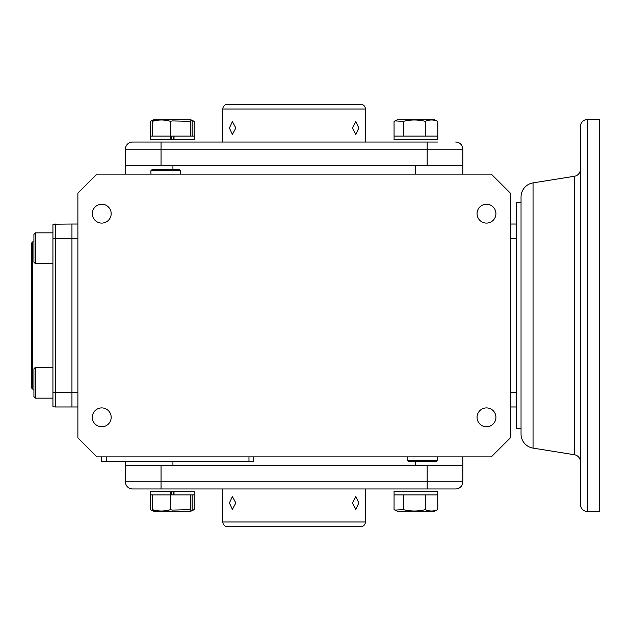 <?xml version="1.0" encoding="UTF-8"?>
<svg xmlns="http://www.w3.org/2000/svg" width="631" height="631" viewBox="0 0 631 631"><rect width="100%" height="100%" fill="white"/><g stroke="black" fill="none" stroke-linecap="round" stroke-linejoin="round"><path stroke-width="0.95" d="M580.441 453.097L580.441 126.594A7.13 7.13 0 0 1 587.571 119.464L599.45 119.464L599.45 511.536L587.571 511.536A7.13 7.13 0 0 1 580.441 504.406L580.441 461.774A7.13 7.13 0 0 0 574.439 454.73L574.439 176.27A7.13 7.13 0 0 0 580.441 169.226M533.045 448.113A14.261 14.261 0 0 1 521.04 434.033L521.04 196.967A14.261 14.261 0 0 1 533.045 182.887L533.045 448.113L574.439 454.73M521.04 202.63L516.284 202.63L516.284 224.021L510.345 224.021M510.345 238.273L516.284 238.273L516.284 392.727L516.284 224.021M510.345 406.979L516.284 406.979L516.284 428.37L521.04 428.37M580.441 126.594L580.441 504.406M33.924 396.607L33.924 368.804L35.47 367.266L35.47 398.153L52.933 398.153L35.47 398.153L33.924 396.607L35.47 398.153M35.47 367.266L52.933 367.266M437.725 139.664L437.725 136.099L394.067 136.099L394.052 121.349L397.246 119.827L434.609 119.827L436.944 120.915L437.804 121.349L437.788 139.664L394.067 139.664L394.067 136.099L394.067 139.664M394.911 120.915L403.414 121.349C410.647 119.543 417.943 119.543 425.286 121.349C429.427 119.543 433.6 119.543 437.804 121.349M425.286 136.099L425.286 121.349M403.414 121.349L403.414 136.099M222.83 142.038L222.83 109.013A4.756 4.756 0 0 1 227.586 104.257L360.648 104.257A4.756 4.756 0 0 1 365.396 109.013L365.396 142.038M229.416 128.022L232.382 121.594L235.844 128.022L232.382 134.45L229.416 128.022M352.382 128.022L355.852 121.594L358.81 128.022L355.852 134.45L352.382 128.022M125.411 174.117L125.411 149.168L161.047 149.168L161.047 142.038L132.534 142.038A7.13 7.13 0 0 0 125.411 149.168L125.411 165.803L462.823 165.803L462.823 174.117M134.521 142.038L437.464 142.038M455.692 142.038A7.13 7.13 0 0 1 462.823 149.168L462.823 165.803M101.741 426.769A9.433 9.433 0 0 1 92.307 417.343A9.433 9.433 0 0 1 101.741 407.91A9.433 9.433 0 0 1 111.174 417.343A9.433 9.433 0 0 1 101.741 426.769M101.741 223.09A9.433 9.433 0 0 1 92.307 213.657A9.433 9.433 0 0 1 101.741 204.231A9.433 9.433 0 0 1 111.174 213.657A9.433 9.433 0 0 1 101.741 223.09M486.485 223.09A9.433 9.433 0 0 1 477.06 213.657A9.433 9.433 0 0 1 486.485 204.231A9.433 9.433 0 0 1 495.919 213.657A9.433 9.433 0 0 1 486.485 223.09M486.485 426.769A9.433 9.433 0 0 1 477.06 417.343A9.433 9.433 0 0 1 486.485 407.91A9.433 9.433 0 0 1 495.919 417.343A9.433 9.433 0 0 1 486.485 426.769M96.898 174.117L77.881 193.125L77.881 437.875L96.898 456.883L491.336 456.883L510.345 437.875L510.345 193.125L491.336 174.117L96.898 174.117M52.933 238.273L55.315 238.273L55.315 224.021A4.756 4.756 0 0 0 52.933 224.652A4.756 4.756 0 0 1 55.315 224.021L52.933 224.652L52.933 406.348A4.756 4.756 0 0 0 55.315 406.979L71.942 406.979L71.942 392.727L71.942 406.979L77.881 406.979M77.881 224.021L71.942 224.021L71.942 238.273L71.942 224.021L54.085 224.179M77.881 392.727L71.942 392.727L71.942 238.273L77.881 238.273M125.411 461.632L125.411 481.832A7.13 7.13 0 0 0 132.534 488.962L455.692 488.962A7.13 7.13 0 0 0 462.823 481.832L462.823 456.883M415.301 461.348L415.301 465.197L172.933 465.197L172.933 461.632M106.402 456.883L106.402 461.632L101.646 461.632L101.646 456.883M253.717 456.883L253.717 461.632L106.402 461.632M516.284 406.979L516.284 392.727L510.345 392.727M415.301 174.117L415.301 165.803L172.933 165.803L172.933 169.652M174.014 139.664L194.159 139.664L194.159 136.099L174.014 136.099L174.014 139.664L150.438 139.664L150.438 136.099L174.014 136.099L173.249 136.099L173.249 139.664M171.348 136.099L171.348 139.664M170.583 136.099L170.583 139.664M150.438 136.099L150.43 121.349L153.617 119.827L190.98 119.827L194.174 121.349L194.174 136.099M153.617 119.827L152.442 121.349C158.413 119.543 164.423 119.543 170.48 121.349L172.302 120.915L190.333 121.349L191.374 120.008L192.155 121.349L192.155 136.099M152.442 136.099L152.442 121.349M190.333 121.349L190.333 136.099M170.48 121.349L170.48 136.099M151.282 120.915L152.931 120.292M191.808 120.529L194.174 121.349M161.047 465.197L161.047 481.832L125.411 481.832L125.411 465.197L462.823 465.197M425.286 494.901L425.286 509.651C429.427 511.457 433.6 511.457 437.804 509.651L434.609 511.173L397.246 511.173L394.911 510.085L403.414 509.651L403.414 494.901M437.804 509.651L437.725 491.336L437.725 494.901L394.067 494.901L394.052 509.651L394.911 510.085M403.414 509.651C410.647 511.457 417.943 511.457 425.286 509.651M437.725 491.336L394.067 491.336L394.067 494.901L394.067 491.336M152.442 494.901L152.442 509.651C158.413 511.457 164.423 511.457 170.48 509.651L170.48 494.901L150.43 494.901L150.43 509.651L153.617 511.173L190.98 511.173L194.174 509.651L194.174 494.901M170.48 509.651L172.302 510.085L190.333 509.651L191.374 510.992L192.155 509.651L192.155 494.901M190.333 509.651L190.333 494.901M170.48 494.901L174.014 494.901L174.014 491.336L150.438 491.336L150.438 494.901M153.617 511.173L152.442 509.651M174.014 491.336L194.159 491.336L194.159 494.901L173.249 494.901L173.249 491.336M171.348 494.901L171.348 491.336M170.583 494.901L170.583 491.336M222.83 488.962L222.83 521.987A4.756 4.756 0 0 0 227.586 526.743L282.798 526.743M222.83 521.987L365.396 521.987A4.756 4.756 0 0 1 360.648 526.743L227.586 526.743M235.844 502.978L232.382 496.55L229.416 502.978L232.382 509.406L235.844 502.978M305.428 526.743L248.362 526.743M358.81 502.978L355.852 496.55L352.382 502.978L355.852 509.406L358.81 502.978M365.396 521.987L365.396 488.962M339.864 526.743L360.648 526.743M191.808 510.471L194.174 509.651M151.282 510.085L152.931 510.708M33.924 241.839L32.741 241.839L32.741 389.161L33.924 389.161M32.741 241.839L31.55 243.03L31.55 387.97L32.741 389.161M71.942 392.727L71.942 238.273L55.315 238.273L55.315 392.727L71.942 392.727M180.734 170.804L150.864 170.804L152.024 169.652L179.583 169.652L180.734 170.804L180.64 174.117M407.594 456.883L407.492 460.196L437.362 460.196L437.259 456.883M407.492 460.196L408.643 461.348L436.21 461.348L437.362 460.196M35.47 263.734L33.924 262.196L33.924 234.393L35.47 232.847L35.47 263.734L52.933 263.734M587.571 119.464L587.571 511.536M222.83 109.013L365.396 109.013M427.179 142.038L427.179 149.168L462.823 149.168M161.047 165.803L161.047 149.168L427.179 149.168L427.179 165.803M248.969 456.883L248.969 461.632M161.047 488.962L161.047 481.832L427.179 481.832L427.179 465.197M427.179 488.962L427.179 481.832L462.823 481.832M52.933 392.727L55.315 392.727L55.315 406.979M533.045 182.887L574.439 176.27M190.98 119.827L191.374 120.008M397.246 119.827L396.852 120.008M190.98 511.173L191.374 510.992M397.246 511.173L396.852 510.992M150.967 174.117L150.864 170.804M35.47 232.847L52.933 232.847"/></g></svg>
